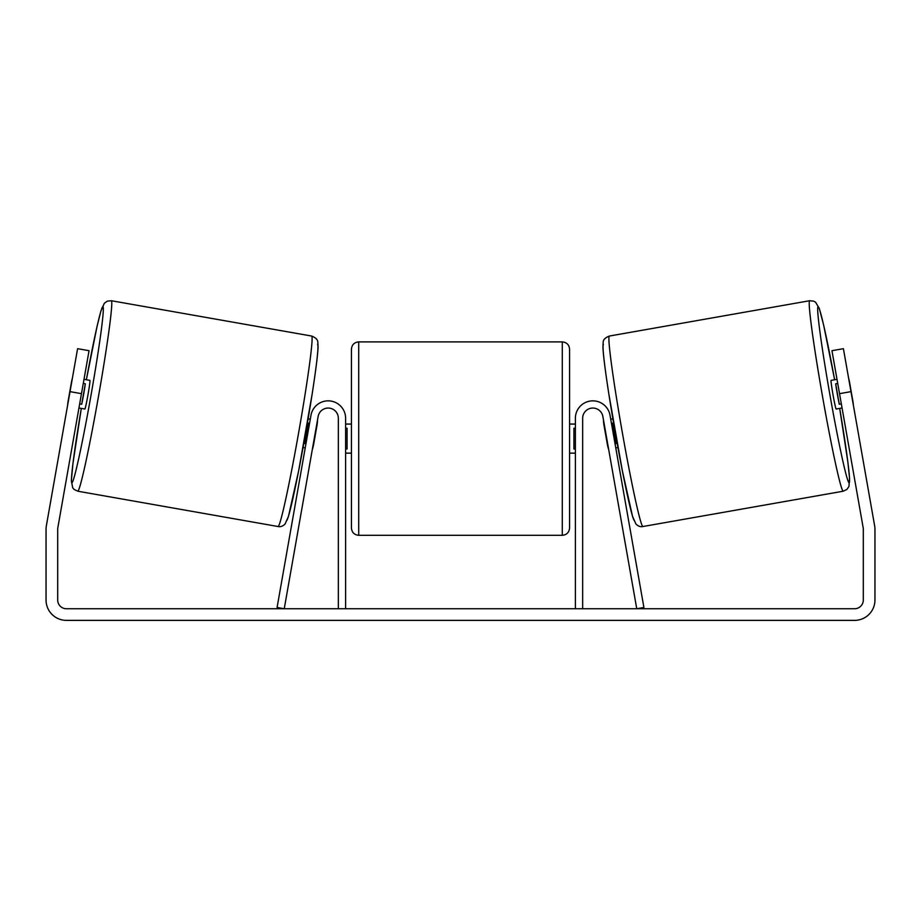 <?xml version="1.0" encoding="UTF-8"?>
<svg xmlns="http://www.w3.org/2000/svg" width="921" height="921" viewBox="0 0 921 921"><rect width="100%" height="100%" fill="white"/><g stroke="black" fill="none" stroke-linecap="round" stroke-linejoin="round"><path stroke-width="1.38" d="M582.659 608.746L582.659 418.238A10.177 10.177 0 0 1 591.95 408.095A10.177 10.177 0 0 1 602.864 416.476L636.756 608.746L643.917 607.48L610.013 415.21A17.453 17.453 0 0 0 575.383 418.238L575.383 608.746M843.245 491.204L642.916 526.524A96.705 3.96 -100 0 1 622.228 431.972A96.705 3.96 -100 0 1 609.334 336.05L809.663 300.73A96.705 3.96 80 0 0 822.557 396.652A96.705 3.96 80 0 0 843.245 491.204L846.94 489.408L848.955 486.461L849.542 478.091L847.907 462.342L839.699 408.394M842.059 407.98L836.13 409.028A14.54 0.599 -100 0 1 833.021 394.81A14.54 0.599 -100 0 1 831.087 380.385L837.005 379.337M848.621 378.22A14.54 0.599 -100 0 1 849.392 381.375L852.996 401.832A14.54 0.599 -100 0 1 853.353 405.056M610.727 419.239L612.891 418.859M615.781 447.882L617.933 447.502M604.291 424.593L603.877 424.673A14.54 0.599 -100 0 1 603.566 420.506M611.452 423.338L612.465 423.153A14.54 0.599 -100 0 0 616.068 443.611L615.055 443.784M607.895 445.05L607.492 445.119A14.54 0.599 -100 0 0 608.62 449.149M603.877 424.673L607.492 445.119M837.73 383.435L835.692 383.792A14.54 0.599 -100 0 0 839.296 404.25L841.334 403.893M839.296 404.25L835.692 383.792M81.474 393.658L70.019 391.644L77.594 348.679L89.049 350.694L57.816 527.814A8.726 8.726 0 0 0 57.689 529.333L57.689 600.02A8.726 8.726 0 0 0 66.404 608.746L854.596 608.746A8.726 8.726 0 0 0 863.311 600.02L863.311 529.333A8.726 8.726 0 0 0 863.184 527.814L831.951 350.694L843.406 348.679L850.981 391.644L839.526 393.658M70.019 391.644L46.361 525.799A20.354 20.354 0 0 0 46.05 529.333L46.05 600.02A20.354 20.354 0 0 0 66.404 620.374L854.596 620.374A20.354 20.354 0 0 0 874.95 600.02L874.95 529.333A20.354 20.354 0 0 0 874.639 525.799L850.981 391.644M345.617 608.746L345.617 418.238A17.453 17.453 0 0 0 310.987 415.21L277.083 607.48L284.244 608.746L318.136 416.476A10.177 10.177 0 0 1 329.05 408.095A10.177 10.177 0 0 1 338.341 418.238L338.341 608.746M351.431 438.603L351.431 349.163C351.868 344.753 354.286 342.324 358.706 341.898L358.706 535.308C354.286 534.871 351.868 532.453 351.431 528.032L351.431 438.603M569.569 349.163L569.569 528.032C569.132 532.453 566.714 534.871 562.294 535.308L562.294 341.898C566.714 342.324 569.132 344.753 569.569 349.163M345.617 428.219L347.067 428.219L347.067 448.988L345.617 448.988M575.383 448.988L573.933 448.988L573.933 428.219L575.383 428.219M575.383 453.144L569.569 453.144L569.569 438.603M311.666 336.05L111.337 300.73A96.705 3.96 100 0 1 98.443 396.652A96.705 3.96 100 0 1 77.755 491.204L278.084 526.524A96.705 3.96 -80 0 0 298.772 431.972A96.705 3.96 -80 0 0 311.666 336.05C315.799 337.708 317.849 339.768 317.803 342.232L318.067 346.699C317.872 353.975 315.903 369.793 312.138 394.153L298.703 470.527L288.48 516.347L285.073 524.026C282.747 526.271 280.421 527.1 278.084 526.524M78.941 407.98L84.87 409.028A14.54 0.599 -80 0 0 87.979 394.81A14.54 0.599 -80 0 0 89.913 380.385L83.995 379.337M83.27 383.435L85.308 383.792A14.54 0.599 -80 0 1 81.704 404.25L79.667 403.893M316.709 424.593L317.123 424.673A14.54 0.599 -80 0 0 317.434 420.506M310.273 419.239L308.109 418.859M305.219 447.882L303.067 447.502M312.38 449.149A14.54 0.599 -80 0 0 313.508 445.119L313.105 445.05M309.548 423.338L308.535 423.153A14.54 0.599 -80 0 1 304.932 443.611L305.945 443.784M317.123 424.673L313.508 445.119M72.379 378.22A14.54 0.599 -80 0 0 71.608 381.375L68.004 401.832A14.54 0.599 -80 0 0 67.647 405.056M81.704 404.25L85.308 383.792M839.687 408.394A89.429 3.661 -100 0 1 849.139 482.777A89.429 3.661 -100 0 1 830.005 395.339A89.429 3.661 -100 0 1 818.078 306.635A89.429 3.661 -100 0 1 834.633 379.763L823.662 325.148L819.322 308.535L815.603 302.238L813.75 301.167L809.663 300.73M603.439 344.477A89.429 3.661 80 0 0 615.366 433.192A89.429 3.661 80 0 0 634.5 520.63M81.313 408.394A89.429 3.661 -80 0 0 71.861 482.777A89.429 3.661 -80 0 0 90.995 395.339A89.429 3.661 -80 0 0 102.922 306.635A89.429 3.661 -80 0 0 86.367 379.763L97.085 326.253L100.942 310.907L104.349 303.239L107.262 301.167L111.337 300.73M317.561 344.477A89.429 3.661 100 0 1 305.634 433.192A89.429 3.661 100 0 1 286.5 520.63M642.916 526.524C640.579 527.1 638.253 526.271 635.927 524.026L632.52 516.347L622.297 470.527L608.862 394.153C605.097 369.793 603.128 353.975 602.933 346.699L603.197 342.232C603.151 339.768 605.201 337.708 609.334 336.05M562.294 341.898L358.706 341.898M351.431 424.063L345.617 424.063M575.383 424.063L569.569 424.063M351.431 453.144L345.617 453.144M562.294 535.308L358.706 535.308M81.301 408.394L72.955 463.47L71.343 480.566L72.69 487.75L74.06 489.396L77.755 491.204"/></g></svg>
